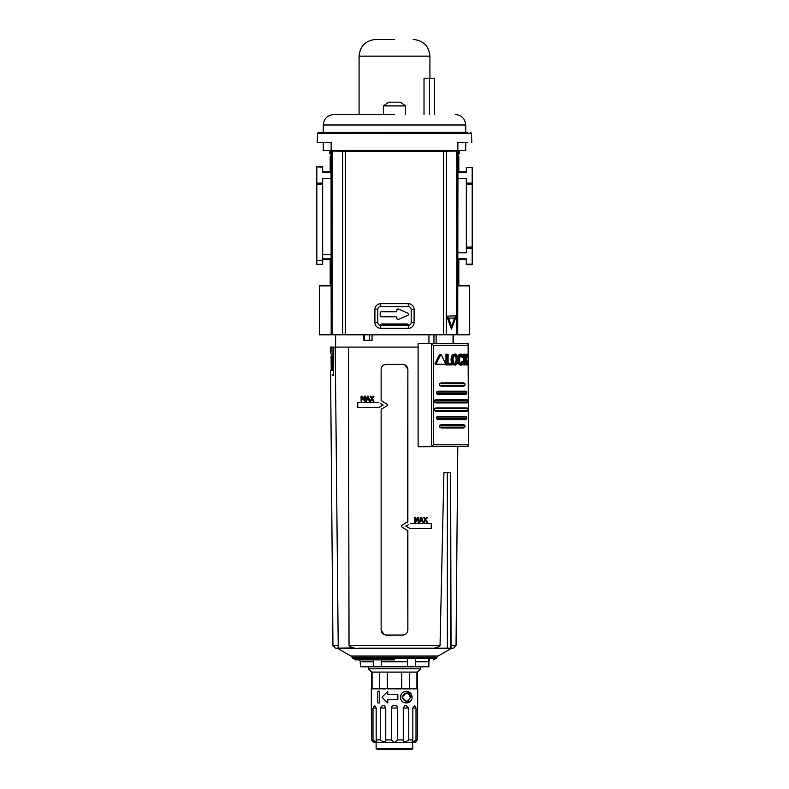 <?xml version="1.0" encoding="UTF-8"?>
<svg xmlns="http://www.w3.org/2000/svg" width="789" height="789" viewBox="0 0 789 789"><rect width="100%" height="100%" fill="white"/><g stroke="black" fill="none" stroke-linecap="round" stroke-linejoin="round"><path stroke-width="1.18" d="M380.288 325.393A1.667 1.667 0 0 1 381.945 323.954L380.278 325.472M408.771 314.259A1.006 1.006 0 0 1 408.169 315.176L398.307 319.496A1.006 1.006 0 0 1 396.906 318.578L396.906 317.77A1.006 1.006 0 0 0 395.9 316.764L381.205 316.764A1.006 1.006 0 0 1 380.199 315.768L380.199 312.76A1.006 1.006 0 0 1 381.205 311.754L395.9 311.754A1.006 1.006 0 0 0 396.906 310.758L396.906 309.949A1.006 1.006 0 0 1 398.307 309.032L408.169 313.341A1.006 1.006 0 0 1 408.771 314.259M457.541 334.812L469.672 334.812L469.672 285.865L457.876 285.865M331.124 285.865L319.328 285.865L319.328 334.812L331.183 334.812L331.035 150.847L331.755 151.084L331.755 334.812L331.183 334.812M381.945 323.954L407.055 323.954A1.667 1.667 0 0 1 408.712 325.393M408.722 325.472L407.055 323.954M331.035 156.557L330.187 156.557L330.187 171.923L322.662 171.923M457.886 172.397L458.813 171.923L458.813 156.557L457.965 156.557M458.813 156.557L457.965 157.415M331.035 157.415L330.187 156.557M322.662 259.463L330.187 259.463L330.187 285.865M458.813 285.865L458.813 259.463L457.876 258.999M331.084 172.377L330.187 171.923M330.187 259.463L331.114 258.999M466.338 259.463L458.813 259.463M458.813 171.923L466.338 171.923M466.338 264.157L472.187 264.157L466.338 264.64L466.338 258.812L457.876 258.812M472.187 264.157L472.187 248.259L466.338 248.259L466.338 252.786L457.876 252.786M466.338 183.137L472.187 183.137L472.187 247.085L466.338 247.085L466.338 178.61L457.886 178.61M472.187 183.137L472.187 167.574L466.338 167.574L466.338 172.584L457.886 172.584M331.084 172.584L322.662 172.584L322.662 166.745L316.813 166.745L322.662 167.238M331.084 178.61L322.662 178.61L322.662 183.137L316.813 183.137L316.813 167.238M322.662 183.137L322.662 264.315L316.813 264.315L316.813 184.31L322.662 184.31M316.813 183.137L316.813 184.31M472.187 167.574L466.338 167.574M472.187 247.085L472.187 248.259M466.338 264.64L472.187 264.64M466.338 247.085L466.338 248.259M471.792 142.691L471.467 133.252L317.533 133.252L317.208 142.691L331.291 142.691L331.301 150.807L457.699 150.807L457.709 142.691L467.69 142.691M467.502 132.335L318.342 132.444L467.502 132.335M321.31 142.691L317.208 142.691M345.306 151.202L443.694 151.202L443.694 334.812L345.306 334.812L345.306 151.202L331.755 151.084M457.245 151.084L457.965 150.847L457.699 334.812L457.245 151.084L443.694 151.202M331.163 150.847L331.153 142.691M457.847 142.691L457.837 150.847M443.694 334.812L457.245 334.812M446.771 316.152L456.367 315.817L451.436 329.23L446.771 316.152L448.635 318.105L454.523 318.105L451.574 326.459L451.436 329.23M380.702 303.686A5.799 5.799 0 0 0 374.903 309.485L374.903 322.514A5.799 5.799 0 0 0 380.702 328.313L408.298 328.313A5.799 5.799 0 0 0 414.097 322.514L414.097 309.485A5.799 5.799 0 0 0 408.298 303.686L380.702 303.686L380.702 306.576A2.909 2.909 0 0 0 377.793 309.485L374.903 309.485M331.755 334.812L345.306 334.812M456.367 315.817L454.523 318.105M451.574 326.459L448.635 318.105M374.903 322.514L377.793 322.514L377.793 309.485M380.702 306.576L408.298 306.576L408.298 303.686M414.097 309.485L411.207 309.485A2.909 2.909 0 0 0 408.298 306.576M411.207 309.485L411.207 322.514L414.097 322.514M408.298 328.313L408.298 325.423A2.909 2.909 0 0 0 411.207 322.514M408.298 325.423L380.702 325.423L380.702 328.313M377.793 322.514A2.909 2.909 0 0 0 380.702 325.423M406.197 323.954L406.197 325.423M382.803 325.423L382.803 324.831L406.197 324.831M382.803 323.954L382.803 324.831M418.111 347.091L348.482 347.091L349.034 645.649C351.756 647.868 355.139 648.696 359.173 648.134L429.827 648.134C433.871 648.696 437.274 647.868 440.025 645.649L443.911 472.591L450.627 472.591L451.042 648.134C454.365 648.134 454.365 648.134 451.042 648.134L450.519 648.134L450.519 472.591M394.5 659.831L355.504 659.831L394.5 659.831M361.757 661.774L373.444 661.774M381.491 661.774L407.509 661.774M348.482 347.091L335.217 347.091L338.215 645.649L332.958 645.649L330.552 370.426L331.094 370.219M330.995 370.426L331.202 368.759L330.995 370.426M331.202 368.759L331.084 355.908M330.423 353.719L330.413 347.091M332.149 370.426L331.942 347.091L330.344 347.091L331.942 347.091L331.982 352.052M332.189 374.489L332.435 375.495L332.189 374.489L333.54 374.489L333.244 375.495L332.435 375.495M387.715 405.073L387.379 405.654L387.379 404.501L381.136 400.506L381.136 369.42C381.442 366.362 383.119 364.696 386.146 364.41L384.233 364.794M381.472 409.067L387.379 405.654M386.146 364.41L402.854 364.41C405.891 364.696 407.558 366.372 407.864 369.42L407.864 521.598L401.581 525.612L401.581 526.776L407.864 530.78L407.864 630.036C407.558 633.094 405.881 634.77 402.854 635.046L386.146 635.046C383.109 634.76 381.442 633.094 381.136 630.036L381.136 409.649L381.136 630.036L384.233 634.672M423.506 522.279L425.103 519.773L423.555 517.278L425.103 519.773L423.506 522.279L424.226 522.279L425.468 520.286L426.681 522.279L425.468 520.286M425.508 519.231L426.721 517.278L425.508 519.231L424.314 517.278L423.555 517.278M426.563 518.669L427.451 517.278L426.721 517.278M416.71 520.059L417.914 517.278L416.71 520.059L415.458 517.278L414.55 517.278L414.55 522.279L415.172 522.279L415.172 517.969L415.172 522.279M418.841 517.278L418.841 522.279L418.841 517.278L417.914 517.278M416.671 521.361L415.172 517.969L416.671 521.361L418.17 517.969L418.17 522.279L418.841 522.279M366.846 399.786L366.392 401.177L366.846 399.786L368.749 399.786L369.213 401.177L369.883 401.177L368.226 396.177L369.883 401.177M372.004 399.165L370.761 401.167L372.004 399.165L373.217 401.167L373.986 401.167L372.418 398.623L373.986 401.167M370.86 396.157L372.053 398.12L370.86 396.157L370.09 396.157L371.639 398.652L370.041 401.167L370.761 401.167M373.986 396.157L372.418 398.623L373.986 396.157L373.266 396.157L372.053 398.12M381.136 400.506L381.136 369.42M361.086 401.167L361.086 396.157L361.086 401.167L361.707 401.167L361.707 396.857L363.206 400.24L364.104 398.218M361.993 396.157L363.246 398.948L364.459 396.157L363.246 398.948L361.993 396.157L361.086 396.157M364.715 401.167L364.715 396.857L364.715 401.167L365.386 401.167L365.386 396.157L364.459 396.157M362.299 398.189L361.707 396.857M357.742 407.518L357.742 402.498L357.742 407.518L378.828 407.518L383.168 405.004L380.239 403.317M408.761 524.429L405.832 526.125L410.172 528.63L431.258 528.63L431.258 523.62L431.258 528.63M419.176 522.298L420.862 517.288L419.176 522.298L419.847 522.298L420.3 520.898L422.214 520.898L422.667 522.298L423.338 522.298L421.681 517.288L420.862 517.288M426.681 522.279L427.451 522.279L425.882 519.744M368.226 396.177L367.408 396.177L365.711 401.177L366.392 401.177M450.766 645.649L456.042 645.649L453.537 648.134L450.992 648.588L338.008 648.588L335.463 648.134L332.958 645.649M447.353 472.591L447.353 648.134L429.827 648.134M338.215 645.649L337.958 648.134L353.797 647.907M335.217 347.091L333.293 347.091L333.54 374.489M407.528 530.208L407.864 630.036M404.767 364.794L407.864 369.42L407.528 522.18M378.828 402.498L357.742 402.498M431.258 523.62L410.172 523.62M367.792 396.857L368.571 399.214L367.023 399.214L367.792 396.857L367.023 399.214M335.345 347.091L333.293 347.091M352.466 647.71L351.223 647.404M337.958 648.134C334.635 648.134 334.635 648.134 337.958 648.134M447.353 648.134L450.519 648.134M372.043 334.812L372.043 340.325L369.4 340.325L369.4 334.812M364.4 334.812L364.4 340.325L363.837 340.325L363.837 334.812M401.581 526.776L401.581 525.612M421.257 517.979L422.036 520.336L420.488 520.336L421.257 517.979L422.036 520.336M335.384 347.091L331.942 347.091M364.4 340.325L369.4 340.325M415.556 661.774L427.243 661.774M411.533 699.587L410.31 701.352M410.29 701.362L404.372 702.752M402.074 701.342L400.871 699.616M407.144 691.42L412.045 697.19C412.282 704.538 400.763 705.188 400.348 697.19L401.404 693.837M377.793 702.94L377.793 691.243L377.793 702.94L379.47 702.94L379.47 691.243L377.793 691.243M414.363 705.514L416.01 708.019L416.01 739.924L417.499 739.924L417.716 688.836L371.284 688.836L371.501 739.924L372.99 739.924L372.99 708.019L374.637 705.514L376.166 708.019L376.166 739.924L380.249 739.924L380.249 708.019L382.468 705.514L384.243 705.701L385.742 708.019L385.742 739.924L391.324 739.924L391.324 708.019C391.6 706.244 392.656 705.405 394.5 705.514L394.51 705.514C396.344 705.405 397.4 706.244 397.676 708.019L397.676 739.924L403.258 739.924L403.258 708.019L404.757 705.701L406.108 705.514L408.751 708.019L408.751 739.924L412.834 739.924L412.834 708.019L414.61 705.514M400.348 697.19C400.782 689.191 412.262 689.842 412.045 697.19M376.974 742.173L376.126 742.429L376.126 748.376L412.874 748.376L412.44 742.429L415.211 742.429L416.77 740.703M394.5 705.514L393.356 705.583M387.813 699.695L397.843 699.695L397.843 694.685L387.813 694.685L387.813 691.351L381.975 697.19L387.813 703.038L387.813 699.695M417.391 688.836L417.391 672.08L371.609 672.08L368.325 668.796L368.325 666.794M371.609 688.836L371.609 672.08M372.083 688.836L372.083 672.139L379.302 672.139L379.302 688.836M387.281 688.836L387.281 672.139L401.719 672.139L401.719 688.836M409.698 688.836L409.698 672.139L416.917 672.139L416.917 688.836M406.365 693.018L402.015 697.19C404.954 691.706 407.745 691.706 410.369 697.19C407.745 702.674 404.964 702.674 402.015 697.19L406.374 701.362M417.391 672.08L420.675 668.796L368.325 668.796M408.751 739.924L404.856 742.429L412.44 742.429L411.996 741.916M397.676 739.924L394.5 742.429L384.144 742.429L404.856 742.429L403.189 740.575M420.675 668.796L420.675 666.794M376.126 748.376L377.29 749.55L411.71 749.55L412.874 748.376M360.435 659.831L360.435 666.794L360.119 659.831M371.501 708.019L371.284 705.514M416.01 739.924L412.44 742.429L412.834 739.924M394.5 742.429L391.324 739.924M376.166 739.924L376.56 742.429L384.144 742.429L385.811 740.575M384.144 742.429L380.249 739.924M371.501 739.924L373.789 742.429L376.56 742.429L372.99 739.924M373.601 742.222L373.019 741.561M410.369 697.19L409.096 694.192M360.435 666.794L428.881 666.794L428.881 659.831M428.565 659.831L428.565 666.794M415.556 659.831L415.556 666.794M407.509 659.831L407.509 666.794M381.491 659.831L381.491 666.794M373.444 659.831L373.444 666.794M441.357 354.942L440.607 354.942L436.268 363.463L436.652 364.212L434.976 363.709L439.404 354.942L441.357 354.942L445.45 363.463L445.095 364.212L436.652 364.212M452.284 361.017L453.073 355.553L455.214 354.044L456.417 354.478L458.005 358.157L457.285 363.621L455.214 365.129L453.991 364.696L452.284 361.017L451.101 361.017L451.89 355.553L452.817 354.478L455.214 354.044M464.455 364.932L463.251 364.932L463.251 363.611L462.472 364.696L460.224 365.129L458.32 363.621L459.504 363.621L458.803 358.157L460.332 354.478L461.417 354.044L463.251 355.553L463.251 354.241L465.145 354.241L465.145 359.587L467.571 354.241L468.341 354.241L466.378 358.808L468.341 364.932L467.601 364.932L465.924 359.784L465.145 361.47L465.145 364.932L464.455 364.932L464.455 354.241M460.224 364.035L461.121 363.601L462.009 361.263L463.212 361.263L462.315 363.601L461.417 364.035L459.839 362.496L459.583 357.723L461.387 355.149M455.204 355.149L456.93 356.677L457.364 359.587L456.93 362.496L455.214 364.035L453.448 362.496L452.994 359.478L453.448 356.677L455.233 355.149M433.97 334.812L433.97 343.422L418.111 343.333L418.111 446.742L467.759 446.446L468.41 444.779L468.133 446.357M418.111 343.333L431.09 343.619L433.417 345.296L468.41 345.296L467.759 343.619L453.359 343.333M433.97 343.422L452.866 343.422M468.133 343.708L468.41 444.779L433.417 444.779L431.09 446.446L418.111 446.742M428.93 334.812L428.93 343.333M443.901 364.212L435.429 364.212M448.083 363.729L451.357 363.729L451.357 364.932L445.953 364.932L445.953 354.241L448.083 354.241L448.083 363.729L450.174 363.729M455.214 365.129L452.817 364.696L451.101 361.017M458.32 363.621L457.807 362.171M457.807 357.003L459.139 354.478L461.417 354.044M461.121 355.573L462.315 355.573L461.397 355.149L462.936 356.677L463.104 357.318L461.91 357.318L460.224 355.149M463.251 361.283L463.251 357.239M465.145 356.963L466.348 354.241L467.571 354.241M467.601 364.932L466.388 364.932L465.224 361.313M464.948 385.357L464.948 383.691L463.676 382.852L441.317 382.852L439.374 383.691L439.374 385.357L441.317 386.196L463.676 386.196L464.948 385.357L439.374 385.357M466.674 393.711L466.674 392.044L465.638 391.206L438.28 391.206L436.544 392.044L436.544 393.711L438.28 394.549L465.638 394.549L466.674 393.711L436.544 393.711M467.966 402.065L467.966 400.398L467.058 399.559L435.873 399.559L434.256 400.398L434.256 402.065L435.873 402.903L467.058 402.903L467.966 402.065L434.256 402.065M467.966 410.418L467.966 408.751L467.058 407.913L435.873 407.913L434.256 408.751L434.256 410.418L435.873 411.256L467.058 411.256L467.966 410.418L434.256 410.418M466.674 418.772L466.674 417.095L465.638 416.267L438.28 416.267L436.544 417.095L436.544 418.772L438.28 419.61L465.638 419.61L466.674 418.772L436.544 418.772M464.948 427.125L464.948 425.449L463.676 424.62L441.317 424.62L439.374 425.449L439.374 427.125L441.317 427.954L463.676 427.954L464.948 427.125L439.374 427.125M447.136 364.932L447.136 354.241M451.89 363.621L453.073 363.621M451.89 355.553L453.073 355.553M461.417 365.129L459.504 363.621M463.212 361.263L463.824 361.569L463.251 363.621M461.121 363.601L462.315 363.601L461.387 364.035M463.251 355.553L463.715 357.013L463.104 357.318M458.32 355.553L459.504 355.553M441.317 382.852L463.676 382.852M463.676 386.196L441.317 386.196M465.638 394.549L438.28 394.549M435.873 399.559L467.058 399.559M467.058 402.903L435.873 402.903M435.873 407.913L467.058 407.913M467.058 411.256L435.873 411.256M465.638 419.61L438.28 419.61M441.317 424.62L463.676 424.62M463.676 427.954L441.317 427.954M454.03 364.035L455.746 362.496L456.18 359.587L457.364 359.587M456.18 359.587L455.746 356.677L454.03 355.149M394.5 114.523L333.737 114.523L394.5 114.523M394.5 39.45L375.791 39.45L394.5 39.45M457.965 153.885L459.149 153.885L459.149 150.541M457.837 150.541L465.717 150.541L465.717 142.691M424.018 114.523L424.018 78.21L429.581 78.21L429.581 114.523M329.851 150.541L329.851 153.885L331.035 153.885M323.283 142.691L323.283 150.541L331.163 150.541M434.591 114.523L434.591 78.21L429.581 78.21M405.526 114.523L405.526 105.904L383.474 105.904L383.474 114.523M405.526 105.904L400.309 102.166L388.691 102.166L383.474 105.904M322.662 258.772L331.114 258.772M331.114 254.758L322.662 254.758M466.338 184.31L472.187 184.31M322.662 260.301L316.813 260.301M456.772 334.812L456.772 151.103M446.308 151.202L446.308 334.812M342.692 334.812L342.692 151.202M332.228 151.103L332.228 334.812M382.803 324.496L406.197 324.496M349.034 645.649L440.025 645.649M355.504 659.831L352.604 658.154L436.396 658.154L436.938 657.207L352.062 657.207L350.839 655.984L438.161 655.984L450.992 648.588M412.834 708.019L416.01 708.019M403.258 708.019L408.751 708.019M391.324 708.019L397.676 708.019M380.249 708.019L385.742 708.019M372.99 708.019L376.166 708.019M452.205 359.587L451.022 359.587M458.005 361.017L458.803 361.017M458.734 359.587L458.084 359.587M431.09 343.619L467.759 343.619M467.759 446.446L431.09 446.446M431.484 343.708L431.484 446.357M453.054 343.442L453.054 334.812M436.12 334.812L436.12 343.442M433.417 444.779L433.417 345.296M436.268 363.463L435.035 363.463M451.426 362.546L452.61 362.546M452.817 364.696L453.991 364.696M452.817 354.478L453.991 354.478M451.426 356.628L452.61 356.628M451.101 358.157L452.284 358.157M457.906 362.546L459.09 362.546M459.139 364.696L460.332 364.696M463.182 361.461L461.979 361.461M462.936 362.496L461.743 362.496M462.936 356.677L461.743 356.677M459.139 354.478L460.332 354.478M457.906 356.628L459.09 356.628M458.005 358.157L458.803 358.157M439.374 383.691L464.948 383.691M436.544 392.044L466.674 392.044M434.256 400.398L467.966 400.398M434.256 408.751L467.966 408.751M436.544 417.095L466.674 417.095M439.374 425.449L464.948 425.449M455.046 363.601L456.229 363.601M455.746 362.496L456.93 362.496M456.022 361.461L457.206 361.461M456.022 357.723L457.206 357.723M455.746 356.677L456.93 356.677M455.046 355.573L456.229 355.573M465.717 132.335L465.717 124.987L323.283 124.987C323.904 118.636 327.386 115.145 333.737 114.523M429.916 78.21L429.916 56.157L359.084 56.157C360.07 46.009 365.642 40.446 375.791 39.45M317.533 133.252L318.342 132.444M471.467 133.252L470.658 132.444M436.938 657.207L438.161 655.984M359.449 659.831L360.435 661.369M453.409 343.333L453.409 334.812M456.042 645.649L457.778 446.682M335.591 347.091L335.591 334.812M350.839 655.984L338.008 648.588M352.604 658.154L352.062 657.207M436.396 658.154L433.496 659.831M429.551 659.831L428.881 661.113M468.597 445.548L468.597 344.517M453.359 334.812L453.359 343.442M440.982 354.685L439.779 354.685M323.283 132.335L323.283 124.987M465.717 124.987C465.096 118.636 461.614 115.145 455.263 114.523M359.084 114.523L359.084 56.157M429.916 56.157C428.93 46.009 423.358 40.446 413.209 39.45"/></g></svg>
